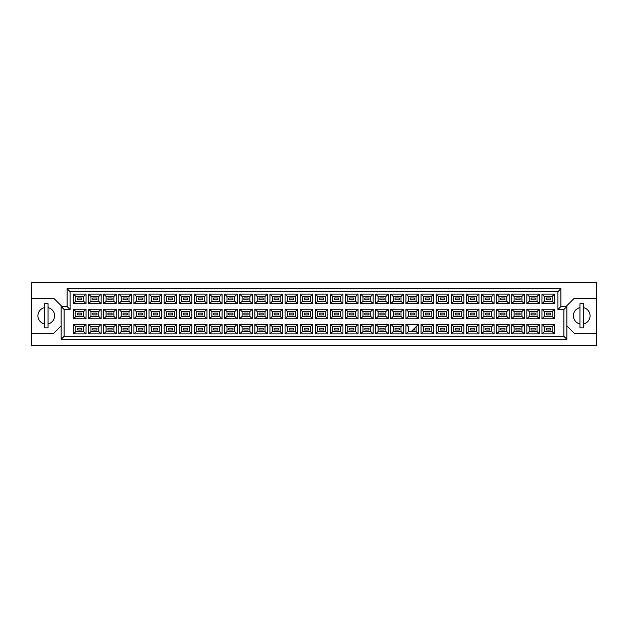 <?xml version="1.0" encoding="UTF-8"?>
<svg xmlns="http://www.w3.org/2000/svg" width="628" height="628" viewBox="0 0 628 628"><rect width="100%" height="100%" fill="white"/><g stroke="black" fill="none" stroke-linecap="round" stroke-linejoin="round"><path stroke-width="0.94" d="M579.942 307.649A8.329 8.329 0 0 0 579.942 323.922M31.4 333.335L31.4 345.533L596.6 345.533L596.6 282.467L31.4 282.467L31.4 333.335L53.71 333.335L61.144 325.901M566.856 325.901L574.29 333.335L596.6 333.335M44.486 307.649A8.329 8.329 0 0 0 44.486 323.922M596.6 298.237L574.29 298.237L566.856 305.671L566.856 339.285L61.144 339.285L61.144 305.671L53.71 298.237L31.4 298.237M64.119 309.541L61.144 306.566L67.094 306.566L67.094 288.715L560.906 288.715L560.906 306.566L566.856 306.566L563.881 309.541L557.931 309.541L557.931 291.69L70.069 291.69L70.069 309.541L64.119 309.541L64.119 336.31L563.881 336.31L563.881 309.541M48.058 323.922A8.329 8.329 0 0 0 48.058 307.649M583.514 323.922A8.329 8.329 0 0 0 583.514 307.649M550.316 330.006L546.148 330.006L546.148 328.216L550.316 328.216L550.316 330.006L546.148 330.006L546.148 328.216L550.316 328.216L550.316 330.006M550.316 314.895L546.148 314.895L546.148 313.105L550.316 313.105L550.316 314.895M550.316 299.784L546.148 299.784L546.148 297.994L550.316 297.994L550.316 299.784L546.148 299.784L546.148 297.994L550.316 297.994L550.316 299.784M535.205 330.006L531.037 330.006L531.037 328.216L535.205 328.216L535.205 330.006L531.037 330.006L531.037 328.216L535.205 328.216L535.205 330.006M535.205 314.895L531.037 314.895L531.037 313.105L535.205 313.105L535.205 314.895M535.205 299.784L531.037 299.784L531.037 297.994L535.205 297.994L535.205 299.784L531.037 299.784L531.037 297.994L535.205 297.994L535.205 299.784M520.086 330.006L515.926 330.006L515.926 328.216L520.086 328.216L520.086 330.006L515.926 330.006L515.926 328.216L520.086 328.216L520.086 330.006M520.086 314.895L515.926 314.895L515.926 313.105L520.086 313.105L520.086 314.895M520.086 299.784L515.926 299.784L515.926 297.994L520.086 297.994L520.086 299.784L515.926 299.784L515.926 297.994L520.086 297.994L520.086 299.784M504.975 330.006L500.814 330.006L500.814 328.216L504.975 328.216L504.975 330.006L500.814 330.006L500.814 328.216L504.975 328.216L504.975 330.006M504.975 314.895L500.814 314.895L500.814 313.105L504.975 313.105L504.975 314.895M504.975 299.784L500.814 299.784L500.814 297.994L504.975 297.994L504.975 299.784L500.814 299.784L500.814 297.994L504.975 297.994L504.975 299.784M489.864 330.006L485.703 330.006L485.703 328.216L489.864 328.216L489.864 330.006L485.703 330.006L485.703 328.216L489.864 328.216L489.864 330.006M489.864 314.895L485.703 314.895L485.703 313.105L489.864 313.105L489.864 314.895M489.864 299.784L485.703 299.784L485.703 297.994L489.864 297.994L489.864 299.784L485.703 299.784L485.703 297.994L489.864 297.994L489.864 299.784M474.752 330.006L470.592 330.006L470.592 328.216L474.752 328.216L474.752 330.006L470.592 330.006L470.592 328.216L474.752 328.216L474.752 330.006M474.752 314.895L470.592 314.895L470.592 313.105L474.752 313.105L474.752 314.895M474.752 299.784L470.592 299.784L470.592 297.994L474.752 297.994L474.752 299.784L470.592 299.784L470.592 297.994L474.752 297.994L474.752 299.784M459.641 330.006L455.481 330.006L455.481 328.216L459.641 328.216L459.641 330.006L455.481 330.006L455.481 328.216L459.641 328.216L459.641 330.006M459.641 314.895L455.481 314.895L455.481 313.105L459.641 313.105L459.641 314.895M459.641 299.784L455.481 299.784L455.481 297.994L459.641 297.994L459.641 299.784L455.481 299.784L455.481 297.994L459.641 297.994L459.641 299.784M444.53 330.006L440.369 330.006L440.369 328.216L444.53 328.216L444.53 330.006L440.369 330.006L440.369 328.216L444.53 328.216L444.53 330.006M444.53 314.895L440.369 314.895L440.369 313.105L444.53 313.105L444.53 314.895M444.53 299.784L440.369 299.784L440.369 297.994L444.53 297.994L444.53 299.784L440.369 299.784L440.369 297.994L444.53 297.994L444.53 299.784M429.419 330.006L425.258 330.006L425.258 328.216L429.419 328.216L429.419 330.006L425.258 330.006L425.258 328.216L429.419 328.216L429.419 330.006M429.419 314.895L425.258 314.895L425.258 313.105L429.419 313.105L429.419 314.895M429.419 299.784L425.258 299.784L425.258 297.994L429.419 297.994L429.419 299.784L425.258 299.784L425.258 297.994L429.419 297.994L429.419 299.784M414.307 330.006L412.824 330.006L414.307 330.006L414.307 328.515L414.307 330.006M414.307 314.895L410.147 314.895L410.147 313.105L414.307 313.105L414.307 314.895M414.307 299.784L410.147 299.784L410.147 297.994L414.307 297.994L414.307 299.784L410.147 299.784L410.147 297.994L414.307 297.994L414.307 299.784M399.196 330.006L395.036 330.006L395.036 328.216L399.196 328.216L399.196 330.006L395.036 330.006L395.036 328.216L399.196 328.216L399.196 330.006M399.196 314.895L395.036 314.895L395.036 313.105L399.196 313.105L399.196 314.895M399.196 299.784L395.036 299.784L395.036 297.994L399.196 297.994L399.196 299.784L395.036 299.784L395.036 297.994L399.196 297.994L399.196 299.784M384.085 330.006L379.916 330.006L379.916 328.216L384.085 328.216L384.085 330.006L379.916 330.006L379.916 328.216L384.085 328.216L384.085 330.006M384.085 314.895L379.916 314.895L379.916 313.105L384.085 313.105L384.085 314.895M384.085 299.784L379.916 299.784L379.916 297.994L384.085 297.994L384.085 299.784L379.916 299.784L379.916 297.994L384.085 297.994L384.085 299.784M368.974 330.006L364.805 330.006L364.805 328.216L368.974 328.216L368.974 330.006L364.805 330.006L364.805 328.216L368.974 328.216L368.974 330.006M368.974 314.895L364.805 314.895L364.805 313.105L368.974 313.105L368.974 314.895M368.974 299.784L364.805 299.784L364.805 297.994L368.974 297.994L368.974 299.784L364.805 299.784L364.805 297.994L368.974 297.994L368.974 299.784M353.862 330.006L349.694 330.006L349.694 328.216L353.862 328.216L353.862 330.006L349.694 330.006L349.694 328.216L353.862 328.216L353.862 330.006M353.862 314.895L349.694 314.895L349.694 313.105L353.862 313.105L353.862 314.895M353.862 299.784L349.694 299.784L349.694 297.994L353.862 297.994L353.862 299.784L349.694 299.784L349.694 297.994L353.862 297.994L353.862 299.784M338.751 330.006L334.583 330.006L334.583 328.216L338.751 328.216L338.751 330.006L334.583 330.006L334.583 328.216L338.751 328.216L338.751 330.006M338.751 314.895L334.583 314.895L334.583 313.105L338.751 313.105L338.751 314.895M338.751 299.784L334.583 299.784L334.583 297.994L338.751 297.994L338.751 299.784L334.583 299.784L334.583 297.994L338.751 297.994L338.751 299.784M323.64 330.006L319.471 330.006L319.471 328.216L323.64 328.216L323.64 330.006L319.471 330.006L319.471 328.216L323.64 328.216L323.64 330.006M323.64 314.895L319.471 314.895L319.471 313.105L323.64 313.105L323.64 314.895M323.64 299.784L319.471 299.784L319.471 297.994L323.64 297.994L323.64 299.784L319.471 299.784L319.471 297.994L323.64 297.994L323.64 299.784M308.529 330.006L304.36 330.006L304.36 328.216L308.529 328.216L308.529 330.006L304.36 330.006L304.36 328.216L308.529 328.216L308.529 330.006M308.529 314.895L304.36 314.895L304.36 313.105L308.529 313.105L308.529 314.895M308.529 299.784L304.36 299.784L304.36 297.994L308.529 297.994L308.529 299.784L304.36 299.784L304.36 297.994L308.529 297.994L308.529 299.784M293.417 330.006L289.249 330.006L289.249 328.216L293.417 328.216L293.417 330.006L289.249 330.006L289.249 328.216L293.417 328.216L293.417 330.006M293.417 314.895L289.249 314.895L289.249 313.105L293.417 313.105L293.417 314.895M293.417 299.784L289.249 299.784L289.249 297.994L293.417 297.994L293.417 299.784L289.249 299.784L289.249 297.994L293.417 297.994L293.417 299.784M278.306 330.006L274.138 330.006L274.138 328.216L278.306 328.216L278.306 330.006L274.138 330.006L274.138 328.216L278.306 328.216L278.306 330.006M278.306 314.895L274.138 314.895L274.138 313.105L278.306 313.105L278.306 314.895M278.306 299.784L274.138 299.784L274.138 297.994L278.306 297.994L278.306 299.784L274.138 299.784L274.138 297.994L278.306 297.994L278.306 299.784M263.195 330.006L259.026 330.006L259.026 328.216L263.195 328.216L263.195 330.006L259.026 330.006L259.026 328.216L263.195 328.216L263.195 330.006M263.195 314.895L259.026 314.895L259.026 313.105L263.195 313.105L263.195 314.895M263.195 299.784L259.026 299.784L259.026 297.994L263.195 297.994L263.195 299.784L259.026 299.784L259.026 297.994L263.195 297.994L263.195 299.784M248.084 330.006L243.915 330.006L243.915 328.216L248.084 328.216L248.084 330.006L243.915 330.006L243.915 328.216L248.084 328.216L248.084 330.006M248.084 314.895L243.915 314.895L243.915 313.105L248.084 313.105L248.084 314.895M248.084 299.784L243.915 299.784L243.915 297.994L248.084 297.994L248.084 299.784L243.915 299.784L243.915 297.994L248.084 297.994L248.084 299.784M232.964 330.006L228.804 330.006L228.804 328.216L232.964 328.216L232.964 330.006L228.804 330.006L228.804 328.216L232.964 328.216L232.964 330.006M232.964 314.895L228.804 314.895L228.804 313.105L232.964 313.105L232.964 314.895M232.964 299.784L228.804 299.784L228.804 297.994L232.964 297.994L232.964 299.784L228.804 299.784L228.804 297.994L232.964 297.994L232.964 299.784M217.853 330.006L213.693 330.006L213.693 328.216L217.853 328.216L217.853 330.006L213.693 330.006L213.693 328.216L217.853 328.216L217.853 330.006M217.853 314.895L213.693 314.895L213.693 313.105L217.853 313.105L217.853 314.895M217.853 299.784L213.693 299.784L213.693 297.994L217.853 297.994L217.853 299.784L213.693 299.784L213.693 297.994L217.853 297.994L217.853 299.784M202.742 330.006L198.581 330.006L198.581 328.216L202.742 328.216L202.742 330.006L198.581 330.006L198.581 328.216L202.742 328.216L202.742 330.006M202.742 314.895L198.581 314.895L198.581 313.105L202.742 313.105L202.742 314.895M202.742 299.784L198.581 299.784L198.581 297.994L202.742 297.994L202.742 299.784L198.581 299.784L198.581 297.994L202.742 297.994L202.742 299.784M187.631 330.006L183.47 330.006L183.47 328.216L187.631 328.216L187.631 330.006L183.47 330.006L183.47 328.216L187.631 328.216L187.631 330.006M187.631 314.895L183.47 314.895L183.47 313.105L187.631 313.105L187.631 314.895M187.631 299.784L183.47 299.784L183.47 297.994L187.631 297.994L187.631 299.784L183.47 299.784L183.47 297.994L187.631 297.994L187.631 299.784M172.519 330.006L168.359 330.006L168.359 328.216L172.519 328.216L172.519 330.006L168.359 330.006L168.359 328.216L172.519 328.216L172.519 330.006M172.519 314.895L168.359 314.895L168.359 313.105L172.519 313.105L172.519 314.895M172.519 299.784L168.359 299.784L168.359 297.994L172.519 297.994L172.519 299.784L168.359 299.784L168.359 297.994L172.519 297.994L172.519 299.784M157.408 330.006L153.248 330.006L153.248 328.216L157.408 328.216L157.408 330.006L153.248 330.006L153.248 328.216L157.408 328.216L157.408 330.006M157.408 314.895L153.248 314.895L153.248 313.105L157.408 313.105L157.408 314.895M157.408 299.784L153.248 299.784L153.248 297.994L157.408 297.994L157.408 299.784L153.248 299.784L153.248 297.994L157.408 297.994L157.408 299.784M142.297 330.006L138.136 330.006L138.136 328.216L142.297 328.216L142.297 330.006L138.136 330.006L138.136 328.216L142.297 328.216L142.297 330.006M142.297 314.895L138.136 314.895L138.136 313.105L142.297 313.105L142.297 314.895M142.297 299.784L138.136 299.784L138.136 297.994L142.297 297.994L142.297 299.784L138.136 299.784L138.136 297.994L142.297 297.994L142.297 299.784M127.186 330.006L123.025 330.006L123.025 328.216L127.186 328.216L127.186 330.006L123.025 330.006L123.025 328.216L127.186 328.216L127.186 330.006M127.186 314.895L123.025 314.895L123.025 313.105L127.186 313.105L127.186 314.895M127.186 299.784L123.025 299.784L123.025 297.994L127.186 297.994L127.186 299.784L123.025 299.784L123.025 297.994L127.186 297.994L127.186 299.784M112.074 330.006L107.914 330.006L107.914 328.216L112.074 328.216L112.074 330.006L107.914 330.006L107.914 328.216L112.074 328.216L112.074 330.006M112.074 314.895L107.914 314.895L107.914 313.105L112.074 313.105L112.074 314.895M112.074 299.784L107.914 299.784L107.914 297.994L112.074 297.994L112.074 299.784L107.914 299.784L107.914 297.994L112.074 297.994L112.074 299.784M96.963 330.006L92.795 330.006L92.795 328.216L96.963 328.216L96.963 330.006L92.795 330.006L92.795 328.216L96.963 328.216L96.963 330.006M96.963 314.895L92.795 314.895L92.795 313.105L96.963 313.105L96.963 314.895M96.963 299.784L92.795 299.784L92.795 297.994L96.963 297.994L96.963 299.784L92.795 299.784L92.795 297.994L96.963 297.994L96.963 299.784M81.852 330.006L77.684 330.006L77.684 328.216L81.852 328.216L81.852 330.006L77.684 330.006L77.684 328.216L81.852 328.216L81.852 330.006M81.852 314.895L77.684 314.895L77.684 313.105L81.852 313.105L81.852 314.895M81.852 299.784L77.684 299.784L77.684 297.994L81.852 297.994L81.852 299.784L77.684 299.784L77.684 297.994L81.852 297.994L81.852 299.784M75.87 296.479L75.87 301.299L83.665 301.299L83.665 296.479L75.87 296.479L73.492 294.1L86.044 294.1L86.044 303.677L83.665 301.299M83.665 296.479L86.044 294.1M554.508 333.9L541.956 333.9L541.956 324.323L554.508 324.323L554.508 333.9L552.13 331.521L552.13 326.701L544.335 326.701L544.335 331.521L552.13 331.521M554.508 318.789L541.956 318.789L541.956 309.212L554.508 309.212L554.508 318.789L552.13 316.41L552.13 311.59L544.335 311.59L544.335 316.41L552.13 316.41M554.508 303.677L541.956 303.677L541.956 294.1L554.508 294.1L554.508 303.677L552.13 301.299L552.13 296.479L544.335 296.479L544.335 301.299L552.13 301.299M539.397 333.9L526.845 333.9L526.845 324.323L539.397 324.323L539.397 333.9L537.019 331.521L537.019 326.701L529.223 326.701L529.223 331.521L537.019 331.521M539.397 318.789L526.845 318.789L526.845 309.212L539.397 309.212L539.397 318.789L537.019 316.41L537.019 311.59L529.223 311.59L529.223 316.41L537.019 316.41M539.397 303.677L526.845 303.677L526.845 294.1L539.397 294.1L539.397 303.677L537.019 301.299L537.019 296.479L529.223 296.479L529.223 301.299L537.019 301.299M524.286 333.9L511.734 333.9L511.734 324.323L524.286 324.323L524.286 333.9L521.907 331.521L521.907 326.701L514.112 326.701L514.112 331.521L521.907 331.521M524.286 318.789L511.734 318.789L511.734 309.212L524.286 309.212L524.286 318.789L521.907 316.41L521.907 311.59L514.112 311.59L514.112 316.41L521.907 316.41M524.286 303.677L511.734 303.677L511.734 294.1L524.286 294.1L524.286 303.677L521.907 301.299L521.907 296.479L514.112 296.479L514.112 301.299L521.907 301.299M509.175 333.9L496.622 333.9L496.622 324.323L509.175 324.323L509.175 333.9L506.796 331.521L506.796 326.701L499.001 326.701L499.001 331.521L506.796 331.521M509.175 318.789L496.622 318.789L496.622 309.212L509.175 309.212L509.175 318.789L506.796 316.41L506.796 311.59L499.001 311.59L499.001 316.41L506.796 316.41M509.175 303.677L496.622 303.677L496.622 294.1L509.175 294.1L509.175 303.677L506.796 301.299L506.796 296.479L499.001 296.479L499.001 301.299L506.796 301.299M494.063 333.9L481.511 333.9L481.511 324.323L494.063 324.323L494.063 333.9L491.685 331.521L491.685 326.701L483.89 326.701L483.89 331.521L491.685 331.521M494.063 318.789L481.511 318.789L481.511 309.212L494.063 309.212L494.063 318.789L491.685 316.41L491.685 311.59L483.89 311.59L483.89 316.41L491.685 316.41M494.063 303.677L481.511 303.677L481.511 294.1L494.063 294.1L494.063 303.677L491.685 301.299L491.685 296.479L483.89 296.479L483.89 301.299L491.685 301.299M478.952 333.9L466.392 333.9L466.392 324.323L478.952 324.323L478.952 333.9L476.566 331.521L476.566 326.701L468.778 326.701L468.778 331.521L476.566 331.521M478.952 318.789L466.392 318.789L466.392 309.212L478.952 309.212L478.952 318.789L476.566 316.41L476.566 311.59L468.778 311.59L468.778 316.41L476.566 316.41M478.952 303.677L466.392 303.677L466.392 294.1L478.952 294.1L478.952 303.677L476.566 301.299L476.566 296.479L468.778 296.479L468.778 301.299L476.566 301.299M463.841 333.9L451.281 333.9L451.281 324.323L463.841 324.323L463.841 333.9L461.454 331.521L461.454 326.701L453.667 326.701L453.667 331.521L461.454 331.521M463.841 318.789L451.281 318.789L451.281 309.212L463.841 309.212L463.841 318.789L461.454 316.41L461.454 311.59L453.667 311.59L453.667 316.41L461.454 316.41M463.841 303.677L451.281 303.677L451.281 294.1L463.841 294.1L463.841 303.677L461.454 301.299L461.454 296.479L453.667 296.479L453.667 301.299L461.454 301.299M448.73 333.9L436.17 333.9L436.17 324.323L448.73 324.323L448.73 333.9L446.343 331.521L446.343 326.701L438.556 326.701L438.556 331.521L446.343 331.521M448.73 318.789L436.17 318.789L436.17 309.212L448.73 309.212L448.73 318.789L446.343 316.41L446.343 311.59L438.556 311.59L438.556 316.41L446.343 316.41M448.73 303.677L436.17 303.677L436.17 294.1L448.73 294.1L448.73 303.677L446.343 301.299L446.343 296.479L438.556 296.479L438.556 301.299L446.343 301.299M433.61 333.9L421.058 333.9L421.058 324.323L433.61 324.323L433.61 333.9L431.232 331.521L431.232 326.701L423.437 326.701L423.437 331.521L431.232 331.521M433.61 318.789L421.058 318.789L421.058 309.212L433.61 309.212L433.61 318.789L431.232 316.41L431.232 311.59L423.437 311.59L423.437 316.41L431.232 316.41M433.61 303.677L421.058 303.677L421.058 294.1L433.61 294.1L433.61 303.677L431.232 301.299L431.232 296.479L423.437 296.479L423.437 301.299L431.232 301.299M418.499 333.9L405.947 333.9L405.947 324.323L418.499 324.323L418.499 333.9L416.121 331.521L416.121 326.701M418.499 318.789L405.947 318.789L405.947 309.212L418.499 309.212L418.499 318.789L416.121 316.41L416.121 311.59L408.326 311.59L408.326 316.41L416.121 316.41M418.499 303.677L405.947 303.677L405.947 294.1L418.499 294.1L418.499 303.677L416.121 301.299L416.121 296.479L408.326 296.479L408.326 301.299L416.121 301.299M403.388 333.9L390.836 333.9L390.836 324.323L403.388 324.323L403.388 333.9L401.009 331.521L401.009 326.701L393.214 326.701L393.214 331.521L401.009 331.521M403.388 318.789L390.836 318.789L390.836 309.212L403.388 309.212L403.388 318.789L401.009 316.41L401.009 311.59L393.214 311.59L393.214 316.41L401.009 316.41M403.388 303.677L390.836 303.677L390.836 294.1L403.388 294.1L403.388 303.677L401.009 301.299L401.009 296.479L393.214 296.479L393.214 301.299L401.009 301.299M388.277 333.9L375.725 333.9L375.725 324.323L388.277 324.323L388.277 333.9L385.898 331.521L385.898 326.701L378.103 326.701L378.103 331.521L385.898 331.521M388.277 318.789L375.725 318.789L375.725 309.212L388.277 309.212L388.277 318.789L385.898 316.41L385.898 311.59L378.103 311.59L378.103 316.41L385.898 316.41M388.277 303.677L375.725 303.677L375.725 294.1L388.277 294.1L388.277 303.677L385.898 301.299L385.898 296.479L378.103 296.479L378.103 301.299L385.898 301.299M373.165 333.9L360.613 333.9L360.613 324.323L373.165 324.323L373.165 333.9L370.787 331.521L370.787 326.701L362.992 326.701L362.992 331.521L370.787 331.521M373.165 318.789L360.613 318.789L360.613 309.212L373.165 309.212L373.165 318.789L370.787 316.41L370.787 311.59L362.992 311.59L362.992 316.41L370.787 316.41M373.165 303.677L360.613 303.677L360.613 294.1L373.165 294.1L373.165 303.677L370.787 301.299L370.787 296.479L362.992 296.479L362.992 301.299L370.787 301.299M358.054 333.9L345.502 333.9L345.502 324.323L358.054 324.323L358.054 333.9L355.676 331.521L355.676 326.701L347.881 326.701L347.881 331.521L355.676 331.521M358.054 318.789L345.502 318.789L345.502 309.212L358.054 309.212L358.054 318.789L355.676 316.41L355.676 311.59L347.881 311.59L347.881 316.41L355.676 316.41M358.054 303.677L345.502 303.677L345.502 294.1L358.054 294.1L358.054 303.677L355.676 301.299L355.676 296.479L347.881 296.479L347.881 301.299L355.676 301.299M342.943 333.9L330.391 333.9L330.391 324.323L342.943 324.323L342.943 333.9L340.564 331.521L340.564 326.701L332.769 326.701L332.769 331.521L340.564 331.521M342.943 318.789L330.391 318.789L330.391 309.212L342.943 309.212L342.943 318.789L340.564 316.41L340.564 311.59L332.769 311.59L332.769 316.41L340.564 316.41M342.943 303.677L330.391 303.677L330.391 294.1L342.943 294.1L342.943 303.677L340.564 301.299L340.564 296.479L332.769 296.479L332.769 301.299L340.564 301.299M327.832 333.9L315.28 333.9L315.28 324.323L327.832 324.323L327.832 333.9L325.453 331.521L325.453 326.701L317.658 326.701L317.658 331.521L325.453 331.521M327.832 318.789L315.28 318.789L315.28 309.212L327.832 309.212L327.832 318.789L325.453 316.41L325.453 311.59L317.658 311.59L317.658 316.41L325.453 316.41M327.832 303.677L315.28 303.677L315.28 294.1L327.832 294.1L327.832 303.677L325.453 301.299L325.453 296.479L317.658 296.479L317.658 301.299L325.453 301.299M312.72 333.9L300.168 333.9L300.168 324.323L312.72 324.323L312.72 333.9L310.342 331.521L310.342 326.701L302.547 326.701L302.547 331.521L310.342 331.521M312.72 318.789L300.168 318.789L300.168 309.212L312.72 309.212L312.72 318.789L310.342 316.41L310.342 311.59L302.547 311.59L302.547 316.41L310.342 316.41M312.72 303.677L300.168 303.677L300.168 294.1L312.72 294.1L312.72 303.677L310.342 301.299L310.342 296.479L302.547 296.479L302.547 301.299L310.342 301.299M297.609 333.9L285.057 333.9L285.057 324.323L297.609 324.323L297.609 333.9L295.231 331.521L295.231 326.701L287.436 326.701L287.436 331.521L295.231 331.521M297.609 318.789L285.057 318.789L285.057 309.212L297.609 309.212L297.609 318.789L295.231 316.41L295.231 311.59L287.436 311.59L287.436 316.41L295.231 316.41M297.609 303.677L285.057 303.677L285.057 294.1L297.609 294.1L297.609 303.677L295.231 301.299L295.231 296.479L287.436 296.479L287.436 301.299L295.231 301.299M282.498 333.9L269.946 333.9L269.946 324.323L282.498 324.323L282.498 333.9L280.119 331.521L280.119 326.701L272.324 326.701L272.324 331.521L280.119 331.521M282.498 318.789L269.946 318.789L269.946 309.212L282.498 309.212L282.498 318.789L280.119 316.41L280.119 311.59L272.324 311.59L272.324 316.41L280.119 316.41M282.498 303.677L269.946 303.677L269.946 294.1L282.498 294.1L282.498 303.677L280.119 301.299L280.119 296.479L272.324 296.479L272.324 301.299L280.119 301.299M267.387 333.9L254.835 333.9L254.835 324.323L267.387 324.323L267.387 333.9L265.008 331.521L265.008 326.701L257.213 326.701L257.213 331.521L265.008 331.521M267.387 318.789L254.835 318.789L254.835 309.212L267.387 309.212L267.387 318.789L265.008 316.41L265.008 311.59L257.213 311.59L257.213 316.41L265.008 316.41M267.387 303.677L254.835 303.677L254.835 294.1L267.387 294.1L267.387 303.677L265.008 301.299L265.008 296.479L257.213 296.479L257.213 301.299L265.008 301.299M252.275 333.9L239.723 333.9L239.723 324.323L252.275 324.323L252.275 333.9L249.897 331.521L249.897 326.701L242.102 326.701L242.102 331.521L249.897 331.521M252.275 318.789L239.723 318.789L239.723 309.212L252.275 309.212L252.275 318.789L249.897 316.41L249.897 311.59L242.102 311.59L242.102 316.41L249.897 316.41M252.275 303.677L239.723 303.677L239.723 294.1L252.275 294.1L252.275 303.677L249.897 301.299L249.897 296.479L242.102 296.479L242.102 301.299L249.897 301.299M237.164 333.9L224.612 333.9L224.612 324.323L237.164 324.323L237.164 333.9L234.786 331.521L234.786 326.701L226.991 326.701L226.991 331.521L234.786 331.521M237.164 318.789L224.612 318.789L224.612 309.212L237.164 309.212L237.164 318.789L234.786 316.41L234.786 311.59L226.991 311.59L226.991 316.41L234.786 316.41M237.164 303.677L224.612 303.677L224.612 294.1L237.164 294.1L237.164 303.677L234.786 301.299L234.786 296.479L226.991 296.479L226.991 301.299L234.786 301.299M222.053 333.9L209.501 333.9L209.501 324.323L222.053 324.323L222.053 333.9L219.674 331.521L219.674 326.701L211.879 326.701L211.879 331.521L219.674 331.521M222.053 318.789L209.501 318.789L209.501 309.212L222.053 309.212L222.053 318.789L219.674 316.41L219.674 311.59L211.879 311.59L211.879 316.41L219.674 316.41M222.053 303.677L209.501 303.677L209.501 294.1L222.053 294.1L222.053 303.677L219.674 301.299L219.674 296.479L211.879 296.479L211.879 301.299L219.674 301.299M206.942 333.9L194.39 333.9L194.39 324.323L206.942 324.323L206.942 333.9L204.563 331.521L204.563 326.701L196.768 326.701L196.768 331.521L204.563 331.521M206.942 318.789L194.39 318.789L194.39 309.212L206.942 309.212L206.942 318.789L204.563 316.41L204.563 311.59L196.768 311.59L196.768 316.41L204.563 316.41M206.942 303.677L194.39 303.677L194.39 294.1L206.942 294.1L206.942 303.677L204.563 301.299L204.563 296.479L196.768 296.479L196.768 301.299L204.563 301.299M191.83 333.9L179.27 333.9L179.27 324.323L191.83 324.323L191.83 333.9L189.444 331.521L189.444 326.701L181.657 326.701L181.657 331.521L189.444 331.521M191.83 318.789L179.27 318.789L179.27 309.212L191.83 309.212L191.83 318.789L189.444 316.41L189.444 311.59L181.657 311.59L181.657 316.41L189.444 316.41M191.83 303.677L179.27 303.677L179.27 294.1L191.83 294.1L191.83 303.677L189.444 301.299L189.444 296.479L181.657 296.479L181.657 301.299L189.444 301.299M176.719 333.9L164.159 333.9L164.159 324.323L176.719 324.323L176.719 333.9L174.333 331.521L174.333 326.701L166.546 326.701L166.546 331.521L174.333 331.521M176.719 318.789L164.159 318.789L164.159 309.212L176.719 309.212L176.719 318.789L174.333 316.41L174.333 311.59L166.546 311.59L166.546 316.41L174.333 316.41M176.719 303.677L164.159 303.677L164.159 294.1L176.719 294.1L176.719 303.677L174.333 301.299L174.333 296.479L166.546 296.479L166.546 301.299L174.333 301.299M161.608 333.9L149.048 333.9L149.048 324.323L161.608 324.323L161.608 333.9L159.222 331.521L159.222 326.701L151.434 326.701L151.434 331.521L159.222 331.521M161.608 318.789L149.048 318.789L149.048 309.212L161.608 309.212L161.608 318.789L159.222 316.41L159.222 311.59L151.434 311.59L151.434 316.41L159.222 316.41M161.608 303.677L149.048 303.677L149.048 294.1L161.608 294.1L161.608 303.677L159.222 301.299L159.222 296.479L151.434 296.479L151.434 301.299L159.222 301.299M146.489 333.9L133.937 333.9L133.937 324.323L146.489 324.323L146.489 333.9L144.11 331.521L144.11 326.701L136.315 326.701L136.315 331.521L144.11 331.521M146.489 318.789L133.937 318.789L133.937 309.212L146.489 309.212L146.489 318.789L144.11 316.41L144.11 311.59L136.315 311.59L136.315 316.41L144.11 316.41M146.489 303.677L133.937 303.677L133.937 294.1L146.489 294.1L146.489 303.677L144.11 301.299L144.11 296.479L136.315 296.479L136.315 301.299L144.11 301.299M131.378 333.9L118.825 333.9L118.825 324.323L131.378 324.323L131.378 333.9L128.999 331.521L128.999 326.701L121.204 326.701L121.204 331.521L128.999 331.521M131.378 318.789L118.825 318.789L118.825 309.212L131.378 309.212L131.378 318.789L128.999 316.41L128.999 311.59L121.204 311.59L121.204 316.41L128.999 316.41M131.378 303.677L118.825 303.677L118.825 294.1L131.378 294.1L131.378 303.677L128.999 301.299L128.999 296.479L121.204 296.479L121.204 301.299L128.999 301.299M116.266 333.9L103.714 333.9L103.714 324.323L116.266 324.323L116.266 333.9L113.888 331.521L113.888 326.701L106.093 326.701L106.093 331.521L113.888 331.521M116.266 318.789L103.714 318.789L103.714 309.212L116.266 309.212L116.266 318.789L113.888 316.41L113.888 311.59L106.093 311.59L106.093 316.41L113.888 316.41M116.266 303.677L103.714 303.677L103.714 294.1L116.266 294.1L116.266 303.677L113.888 301.299L113.888 296.479L106.093 296.479L106.093 301.299L113.888 301.299M101.155 333.9L88.603 333.9L88.603 324.323L101.155 324.323L101.155 333.9L98.777 331.521L98.777 326.701L90.982 326.701L90.982 331.521L98.777 331.521M101.155 318.789L88.603 318.789L88.603 309.212L101.155 309.212L101.155 318.789L98.777 316.41L98.777 311.59L90.982 311.59L90.982 316.41L98.777 316.41M101.155 303.677L88.603 303.677L88.603 294.1L101.155 294.1L101.155 303.677L98.777 301.299L98.777 296.479L90.982 296.479L90.982 301.299L98.777 301.299M86.044 333.9L73.492 333.9L73.492 324.323L86.044 324.323L86.044 333.9L83.665 331.521L83.665 326.701L75.87 326.701L75.87 331.521L83.665 331.521M86.044 318.789L73.492 318.789L73.492 309.212L86.044 309.212L86.044 318.789L83.665 316.41L83.665 311.59L75.87 311.59L75.87 316.41L83.665 316.41M86.044 303.677L73.492 303.677L73.492 294.1M73.492 303.677L75.87 301.299M405.947 324.323L408.326 326.701L408.326 331.521L416.121 331.521M83.665 311.59L86.044 309.212M75.87 311.59L73.492 309.212M73.492 318.789L75.87 316.41M83.665 326.701L86.044 324.323M75.87 326.701L73.492 324.323M73.492 333.9L75.87 331.521M98.777 296.479L101.155 294.1M90.982 296.479L88.603 294.1M88.603 303.677L90.982 301.299M98.777 311.59L101.155 309.212M90.982 311.59L88.603 309.212M88.603 318.789L90.982 316.41M98.777 326.701L101.155 324.323M90.982 326.701L88.603 324.323M88.603 333.9L90.982 331.521M113.888 296.479L116.266 294.1M106.093 296.479L103.714 294.1M103.714 303.677L106.093 301.299M113.888 311.59L116.266 309.212M106.093 311.59L103.714 309.212M103.714 318.789L106.093 316.41M113.888 326.701L116.266 324.323M106.093 326.701L103.714 324.323M103.714 333.9L106.093 331.521M128.999 296.479L131.378 294.1M121.204 296.479L118.825 294.1M118.825 303.677L121.204 301.299M128.999 311.59L131.378 309.212M121.204 311.59L118.825 309.212M118.825 318.789L121.204 316.41M128.999 326.701L131.378 324.323M121.204 326.701L118.825 324.323M118.825 333.9L121.204 331.521M144.11 296.479L146.489 294.1M136.315 296.479L133.937 294.1M133.937 303.677L136.315 301.299M144.11 311.59L146.489 309.212M136.315 311.59L133.937 309.212M133.937 318.789L136.315 316.41M144.11 326.701L146.489 324.323M136.315 326.701L133.937 324.323M133.937 333.9L136.315 331.521M159.222 296.479L161.608 294.1M151.434 296.479L149.048 294.1M149.048 303.677L151.434 301.299M159.222 311.59L161.608 309.212M151.434 311.59L149.048 309.212M149.048 318.789L151.434 316.41M159.222 326.701L161.608 324.323M151.434 326.701L149.048 324.323M149.048 333.9L151.434 331.521M174.333 296.479L176.719 294.1M166.546 296.479L164.159 294.1M164.159 303.677L166.546 301.299M174.333 311.59L176.719 309.212M166.546 311.59L164.159 309.212M164.159 318.789L166.546 316.41M174.333 326.701L176.719 324.323M166.546 326.701L164.159 324.323M164.159 333.9L166.546 331.521M189.444 296.479L191.83 294.1M181.657 296.479L179.27 294.1M179.27 303.677L181.657 301.299M189.444 311.59L191.83 309.212M181.657 311.59L179.27 309.212M179.27 318.789L181.657 316.41M189.444 326.701L191.83 324.323M181.657 326.701L179.27 324.323M179.27 333.9L181.657 331.521M204.563 296.479L206.942 294.1M196.768 296.479L194.39 294.1M194.39 303.677L196.768 301.299M204.563 311.59L206.942 309.212M196.768 311.59L194.39 309.212M194.39 318.789L196.768 316.41M204.563 326.701L206.942 324.323M196.768 326.701L194.39 324.323M194.39 333.9L196.768 331.521M219.674 296.479L222.053 294.1M211.879 296.479L209.501 294.1M209.501 303.677L211.879 301.299M219.674 311.59L222.053 309.212M211.879 311.59L209.501 309.212M209.501 318.789L211.879 316.41M219.674 326.701L222.053 324.323M211.879 326.701L209.501 324.323M209.501 333.9L211.879 331.521M234.786 296.479L237.164 294.1M226.991 296.479L224.612 294.1M224.612 303.677L226.991 301.299M234.786 311.59L237.164 309.212M226.991 311.59L224.612 309.212M224.612 318.789L226.991 316.41M234.786 326.701L237.164 324.323M226.991 326.701L224.612 324.323M224.612 333.9L226.991 331.521M249.897 296.479L252.275 294.1M242.102 296.479L239.723 294.1M239.723 303.677L242.102 301.299M249.897 311.59L252.275 309.212M242.102 311.59L239.723 309.212M239.723 318.789L242.102 316.41M249.897 326.701L252.275 324.323M242.102 326.701L239.723 324.323M239.723 333.9L242.102 331.521M265.008 296.479L267.387 294.1M257.213 296.479L254.835 294.1M254.835 303.677L257.213 301.299M265.008 311.59L267.387 309.212M257.213 311.59L254.835 309.212M254.835 318.789L257.213 316.41M265.008 326.701L267.387 324.323M257.213 326.701L254.835 324.323M254.835 333.9L257.213 331.521M280.119 296.479L282.498 294.1M272.324 296.479L269.946 294.1M269.946 303.677L272.324 301.299M280.119 311.59L282.498 309.212M272.324 311.59L269.946 309.212M269.946 318.789L272.324 316.41M280.119 326.701L282.498 324.323M272.324 326.701L269.946 324.323M269.946 333.9L272.324 331.521M295.231 296.479L297.609 294.1M287.436 296.479L285.057 294.1M285.057 303.677L287.436 301.299M295.231 311.59L297.609 309.212M287.436 311.59L285.057 309.212M285.057 318.789L287.436 316.41M295.231 326.701L297.609 324.323M287.436 326.701L285.057 324.323M285.057 333.9L287.436 331.521M310.342 296.479L312.72 294.1M302.547 296.479L300.168 294.1M300.168 303.677L302.547 301.299M310.342 311.59L312.72 309.212M302.547 311.59L300.168 309.212M300.168 318.789L302.547 316.41M310.342 326.701L312.72 324.323M302.547 326.701L300.168 324.323M300.168 333.9L302.547 331.521M325.453 296.479L327.832 294.1M317.658 296.479L315.28 294.1M315.28 303.677L317.658 301.299M325.453 311.59L327.832 309.212M317.658 311.59L315.28 309.212M315.28 318.789L317.658 316.41M315.28 324.323L317.658 326.701L325.453 326.701L327.832 324.323M315.28 333.9L317.658 331.521M340.564 296.479L342.943 294.1M332.769 296.479L330.391 294.1M330.391 303.677L332.769 301.299M340.564 311.59L342.943 309.212M332.769 311.59L330.391 309.212M330.391 318.789L332.769 316.41M330.391 324.323L332.769 326.701L340.564 326.701L342.943 324.323M330.391 333.9L332.769 331.521M355.676 296.479L358.054 294.1M347.881 296.479L345.502 294.1M345.502 303.677L347.881 301.299M355.676 311.59L358.054 309.212M347.881 311.59L345.502 309.212M345.502 318.789L347.881 316.41M345.502 324.323L347.881 326.701L355.676 326.701L358.054 324.323M345.502 333.9L347.881 331.521M370.787 296.479L373.165 294.1M362.992 296.479L360.613 294.1M360.613 303.677L362.992 301.299M370.787 311.59L373.165 309.212M362.992 311.59L360.613 309.212M360.613 318.789L362.992 316.41M360.613 324.323L362.992 326.701L370.787 326.701L373.165 324.323M360.613 333.9L362.992 331.521M385.898 296.479L388.277 294.1M378.103 296.479L375.725 294.1M375.725 303.677L378.103 301.299M385.898 311.59L388.277 309.212M378.103 311.59L375.725 309.212M375.725 318.789L378.103 316.41M375.725 324.323L378.103 326.701L385.898 326.701L388.277 324.323M375.725 333.9L378.103 331.521M401.009 296.479L403.388 294.1M393.214 296.479L390.836 294.1M390.836 303.677L393.214 301.299M401.009 311.59L403.388 309.212M393.214 311.59L390.836 309.212M390.836 318.789L393.214 316.41M390.836 324.323L393.214 326.701L401.009 326.701L403.388 324.323M390.836 333.9L393.214 331.521M416.121 296.479L418.499 294.1M408.326 296.479L405.947 294.1M405.947 303.677L408.326 301.299M416.121 311.59L418.499 309.212M408.326 311.59L405.947 309.212M405.947 318.789L408.326 316.41M411.301 331.521L418.499 324.323M405.947 333.9L408.326 331.521M431.232 296.479L433.61 294.1M423.437 296.479L421.058 294.1M421.058 303.677L423.437 301.299M431.232 311.59L433.61 309.212M423.437 311.59L421.058 309.212M421.058 318.789L423.437 316.41M431.232 326.701L433.61 324.323M423.437 326.701L421.058 324.323M421.058 333.9L423.437 331.521M446.343 296.479L448.73 294.1M438.556 296.479L436.17 294.1M436.17 303.677L438.556 301.299M446.343 311.59L448.73 309.212M438.556 311.59L436.17 309.212M436.17 318.789L438.556 316.41M446.343 326.701L448.73 324.323M438.556 326.701L436.17 324.323M436.17 333.9L438.556 331.521M461.454 296.479L463.841 294.1M453.667 296.479L451.281 294.1M451.281 303.677L453.667 301.299M461.454 311.59L463.841 309.212M453.667 311.59L451.281 309.212M451.281 318.789L453.667 316.41M461.454 326.701L463.841 324.323M453.667 326.701L451.281 324.323M451.281 333.9L453.667 331.521M476.566 296.479L478.952 294.1M468.778 296.479L466.392 294.1M466.392 303.677L468.778 301.299M476.566 311.59L478.952 309.212M468.778 311.59L466.392 309.212M466.392 318.789L468.778 316.41M476.566 326.701L478.952 324.323M468.778 326.701L466.392 324.323M466.392 333.9L468.778 331.521M491.685 296.479L494.063 294.1M483.89 296.479L481.511 294.1M481.511 303.677L483.89 301.299M491.685 311.59L494.063 309.212M483.89 311.59L481.511 309.212M481.511 318.789L483.89 316.41M491.685 326.701L494.063 324.323M483.89 326.701L481.511 324.323M481.511 333.9L483.89 331.521M506.796 296.479L509.175 294.1M499.001 296.479L496.622 294.1M496.622 303.677L499.001 301.299M506.796 311.59L509.175 309.212M499.001 311.59L496.622 309.212M496.622 318.789L499.001 316.41M506.796 326.701L509.175 324.323M499.001 326.701L496.622 324.323M496.622 333.9L499.001 331.521M521.907 296.479L524.286 294.1M514.112 296.479L511.734 294.1M511.734 303.677L514.112 301.299M521.907 311.59L524.286 309.212M514.112 311.59L511.734 309.212M511.734 318.789L514.112 316.41M521.907 326.701L524.286 324.323M514.112 326.701L511.734 324.323M511.734 333.9L514.112 331.521M537.019 296.479L539.397 294.1M529.223 296.479L526.845 294.1M526.845 303.677L529.223 301.299M537.019 311.59L539.397 309.212M529.223 311.59L526.845 309.212M526.845 318.789L529.223 316.41M537.019 326.701L539.397 324.323M529.223 326.701L526.845 324.323M526.845 333.9L529.223 331.521M552.13 296.479L554.508 294.1M544.335 296.479L541.956 294.1M541.956 303.677L544.335 301.299M552.13 311.59L554.508 309.212M544.335 311.59L541.956 309.212M541.956 318.789L544.335 316.41M552.13 326.701L554.508 324.323M544.335 326.701L541.956 324.323M541.956 333.9L544.335 331.521M67.094 288.715L70.069 291.69M70.069 309.541L67.094 306.566M560.906 288.715L557.931 291.69M64.119 336.31L61.144 339.285M560.906 306.566L557.931 309.541M563.881 336.31L566.856 339.285M48.058 303.709L44.486 303.709L44.486 327.863L48.058 327.863L48.058 303.709M583.514 303.709L579.942 303.709L579.942 327.863L583.514 327.863L583.514 303.709"/></g></svg>
